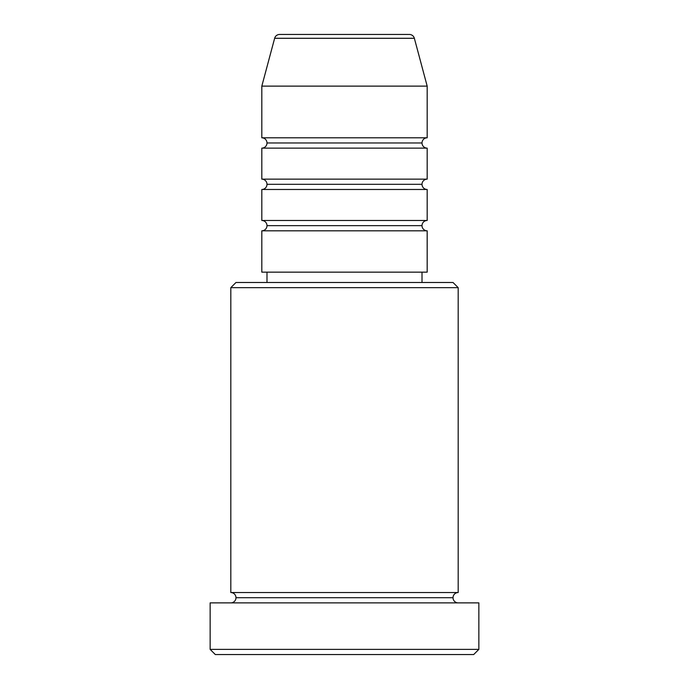 <?xml version="1.0" encoding="UTF-8"?>
<svg xmlns="http://www.w3.org/2000/svg" width="689" height="689" viewBox="0 0 689 689"><rect width="100%" height="100%" fill="white"/><g stroke="black" fill="none" stroke-linecap="round" stroke-linejoin="round"><path stroke-width="1.03" d="M409.369 34.45L279.631 34.45A5.167 5.167 0 0 0 274.644 38.283L414.356 38.283A5.167 5.167 0 0 0 409.369 34.45L279.631 34.45A5.167 5.167 0 0 0 274.644 38.283L261.82 86.125L427.18 86.125L414.356 38.283L274.644 38.283L261.82 86.125L261.82 137.8A5.167 5.167 0 0 1 266.988 142.968A5.167 5.167 0 0 1 261.82 148.135L261.82 179.14A5.167 5.167 0 0 1 266.988 184.308A5.167 5.167 0 0 1 261.82 189.475L261.82 220.48A5.167 5.167 0 0 1 266.988 225.647A5.167 5.167 0 0 1 261.82 230.815L261.82 272.155L427.18 272.155L427.18 230.815A5.167 5.167 0 0 1 422.012 225.647A5.167 5.167 0 0 1 427.18 220.48L427.18 189.475A5.167 5.167 0 0 1 422.012 184.308A5.167 5.167 0 0 1 427.18 179.14L427.18 148.135A5.167 5.167 0 0 1 422.012 142.968A5.167 5.167 0 0 1 427.18 137.8L427.18 86.125L261.82 86.125L261.82 137.8L427.18 137.8A5.167 5.167 0 0 0 422.012 142.968L266.988 142.968A5.167 5.167 0 0 0 261.82 137.8L427.18 137.8L427.18 86.125L414.356 38.283A5.167 5.167 0 0 0 409.369 34.45M458.185 287.657L453.017 282.49L235.982 282.49L230.815 287.657L458.185 287.657L230.815 287.657L230.815 592.54A5.167 5.167 0 0 1 235.982 597.707A5.167 5.167 0 0 1 230.815 602.875A5.167 5.167 0 0 0 235.982 597.707A5.167 5.167 0 0 0 230.815 592.54L458.185 592.54L458.185 287.657L458.185 592.54A5.167 5.167 0 0 0 453.017 597.707A5.167 5.167 0 0 1 458.185 592.54L230.815 592.54L230.815 287.657L235.982 282.49L453.017 282.49L458.185 287.657M210.145 649.382L215.312 654.55L473.688 654.55L478.855 649.382L210.145 649.382L478.855 649.382L478.855 602.875L210.145 602.875L210.145 649.382L210.145 602.875L478.855 602.875L478.855 649.382L473.688 654.55L215.312 654.55L210.145 649.382M458.185 602.875A5.167 5.167 0 0 1 453.017 597.707L235.982 597.707L453.017 597.707A5.167 5.167 0 0 0 458.185 602.875M261.82 220.48L427.18 220.48A5.167 5.167 0 0 0 422.012 225.647L266.988 225.647A5.167 5.167 0 0 0 261.82 220.48L261.82 189.475A5.167 5.167 0 0 0 266.988 184.308A5.167 5.167 0 0 0 261.82 179.14L427.18 179.14A5.167 5.167 0 0 0 422.012 184.308L266.988 184.308L422.012 184.308A5.167 5.167 0 0 0 427.163 189.475L261.82 189.475L427.18 189.475L427.18 220.48L261.82 220.48M427.18 230.815L261.82 230.815A5.167 5.167 0 0 0 266.988 225.647L422.012 225.647A5.167 5.167 0 0 0 427.163 230.815L427.18 272.155L261.82 272.155L261.82 230.815L427.18 230.815M422.012 282.49L422.012 272.155L422.012 282.49M266.988 272.155L266.988 282.49L266.988 272.155M427.18 148.135L261.82 148.135A5.167 5.167 0 0 0 266.988 142.968L422.012 142.968A5.167 5.167 0 0 0 427.18 148.135L427.18 179.14L261.82 179.14L261.82 148.135L427.18 148.135"/></g></svg>
